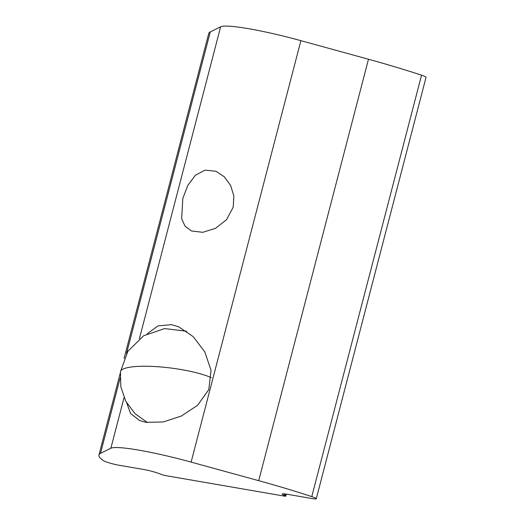 <?xml version="1.0" encoding="UTF-8"?>
<svg xmlns="http://www.w3.org/2000/svg" width="525" height="525" viewBox="0 0 525 525"><rect width="100%" height="100%" fill="white"/><g stroke="black" fill="none" stroke-linecap="round" stroke-linejoin="round"><path stroke-width="0.79" d="M182.798 198.535L187.812 185.404L195.352 175.271L205.131 170.107L216.143 171.327L224.339 176.846L230.619 185.45L233.881 195.996L233.185 207.237L226.531 219.693L215.453 228.362L202.762 232.312L191.435 230.967L185.076 226.209L181.657 218.787L182.798 198.535M147.302 333.697L157.972 325.907L171.478 324.653L178.493 326.714L193.252 336.683L204.822 351.908L211.043 370.322L208.793 389.589L197.597 405.28L181.335 416.056L163.196 421.969L146.029 422.349L139.63 420.538L130.594 413.536L126.761 403.049M124.044 397.622L110.854 448.252A72.726 7.855 -165.4 0 1 191.113 462.105L258.707 480.683A143.364 15.481 -165.4 0 1 311.771 496.617A9.975 1.076 14.6 0 1 314.403 497.582A9.975 1.076 14.6 0 1 316.273 498.75L426.051 77.313A9.975 1.076 -165.4 0 0 424.18 76.145A9.975 1.076 -165.4 0 0 421.549 75.187A143.364 15.481 -165.4 0 0 368.484 59.246L300.891 40.668A72.726 7.855 -165.4 0 0 220.631 26.814L210.276 31.94A143.364 15.481 -165.4 0 0 208.727 33.515L124.097 358.431M316.273 498.75A9.975 1.076 14.6 0 1 312.336 498.606L286.932 494.215A11.95 1.293 14.6 0 0 282.214 494.038A11.95 1.293 14.6 0 0 284.452 495.442L285.022 495.679A3.983 0.433 14.6 0 1 285.771 496.145A3.983 0.433 14.6 0 1 284.196 496.086L166.11 475.702A3.983 0.433 14.6 0 1 160.722 474.219L160.151 473.983A11.95 1.293 14.6 0 0 143.981 469.54L118.578 465.157A9.975 1.076 14.6 0 1 103.523 460.674A143.364 15.481 -165.4 0 1 98.949 454.952A143.364 15.481 -165.4 0 1 100.498 453.377L120.048 378.322M110.854 448.252L100.498 453.377M285.462 493.986L285.022 495.679M220.631 26.814L139.394 338.697M191.113 462.105L300.891 40.668M284.852 493.907L284.452 495.442M126.486 353.601L210.276 31.94M258.707 480.683L368.484 59.246M311.771 496.617L421.549 75.187M211.365 377.665A49.777 10.106 7.3 0 0 210.157 377.147A49.777 10.106 -172.7 0 0 155.479 366.581A49.777 10.106 -172.7 0 0 120.455 371.766L127.864 351.31L143.62 335.764L164.614 328.578L186.651 331.236M286.296 494.11L285.771 496.145M120.317 372.934L98.949 454.952M147.479 422.566L134.925 413.582L125.744 401.212L120.809 386.748L120.455 371.766"/></g></svg>
